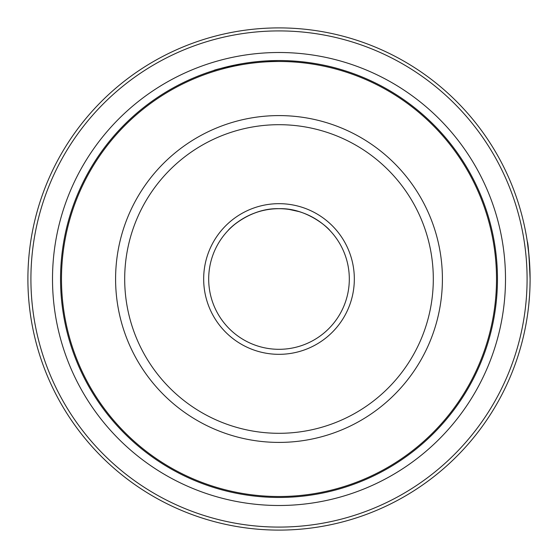 <?xml version="1.0" encoding="UTF-8"?>
<svg xmlns="http://www.w3.org/2000/svg" width="558" height="558" viewBox="0 0 558 558"><rect width="100%" height="100%" fill="white"/><g stroke="black" fill="none" stroke-linecap="round" stroke-linejoin="round"><path stroke-width="0.84" d="M344.335 70.538C345.193 71.075 317.955 60.634 279 60.543C240.149 60.62 212.724 71.089 213.665 70.538C213.867 69.994 222.984 67.776 241.007 63.87M265.329 60.968L278.017 60.543M527.519 314.907L528.098 310.666M528.796 304.535L529.57 295.342M530.1 279.691L529.961 287.349M529.124 256.903L527.359 241.998M527.282 241.495L527.254 241.314C528.154 242.96 529.103 255.522 530.1 279A251.1 251.1 0 0 0 279 27.9A251.1 251.1 0 0 0 27.9 279A251.1 251.1 0 0 0 279 530.1A251.1 251.1 0 0 0 530.1 279M28.584 297.554L28.444 295.559M355.021 518.312L357.022 517.671M30.913 279A248.087 248.087 0 0 0 403.043 493.851A248.087 248.087 0 0 0 403.043 64.149A248.087 248.087 0 0 0 30.913 279M228.25 230.342L228.25 230.342C228.508 229.317 250.291 207.729 279 208.692C253.974 208.155 234.053 223.772 229.303 229.261M280.074 208.699L279 208.692C307.604 207.702 329.555 229.338 329.75 230.342M320.759 222.44L315.019 218.617M314.789 218.485L307.444 214.704M298.942 211.58L289.232 209.438M279 60.543A218.457 218.457 0 0 1 468.19 388.228A218.457 218.457 0 0 1 89.81 388.228A218.457 218.457 0 0 1 279 60.543A218.457 218.457 0 0 1 468.19 388.228A218.457 218.457 0 0 1 89.81 388.228A218.457 218.457 0 0 1 279 60.543M279 208.692A70.308 70.308 0 0 1 339.892 314.154A70.308 70.308 0 0 1 218.108 314.154A70.308 70.308 0 0 1 279 208.692A70.308 70.308 0 0 1 339.892 314.154A70.308 70.308 0 0 1 218.108 314.154A70.308 70.308 0 0 1 279 208.692M52.508 279A226.492 226.492 0 0 0 392.246 475.151A226.492 226.492 0 0 0 392.246 82.849A226.492 226.492 0 0 0 52.508 279M279 203.67A75.33 75.33 0 0 1 344.237 316.665A75.33 75.33 0 0 1 213.763 316.665A75.33 75.33 0 0 1 279 203.67M279 124.692A154.308 154.308 0 0 1 412.634 356.15A154.308 154.308 0 0 1 145.366 356.15A154.308 154.308 0 0 1 279 124.692M279 115.59A163.41 163.41 0 0 1 420.516 360.705A163.41 163.41 0 0 1 137.484 360.705A163.41 163.41 0 0 1 279 115.59M279 61.485A217.515 217.515 0 0 1 467.374 387.761A217.515 217.515 0 0 1 90.626 387.761A217.515 217.515 0 0 1 279 61.485"/></g></svg>
